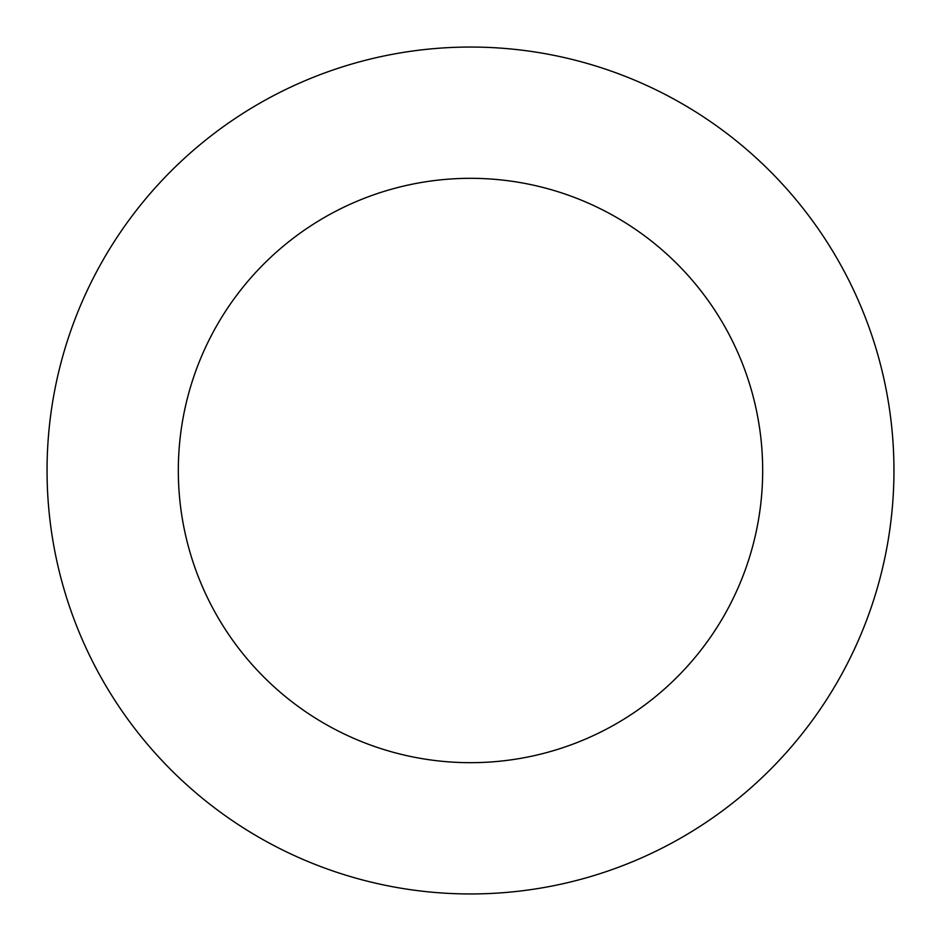 <?xml version="1.0" encoding="UTF-8"?>
<svg xmlns="http://www.w3.org/2000/svg" width="941" height="941" viewBox="0 0 941 941"><rect width="100%" height="100%" fill="white"/><g stroke="black" fill="none" stroke-linecap="round" stroke-linejoin="round"><path stroke-width="1.41" d="M178.32 470.5A292.18 292.18 0 0 1 616.59 217.465A292.18 292.18 0 0 1 616.59 723.535A292.18 292.18 0 0 1 178.32 470.5M47.05 470.5A423.45 423.45 0 0 1 682.225 103.781A423.45 423.45 0 0 1 682.225 837.219A423.45 423.45 0 0 1 47.05 470.5"/></g></svg>
